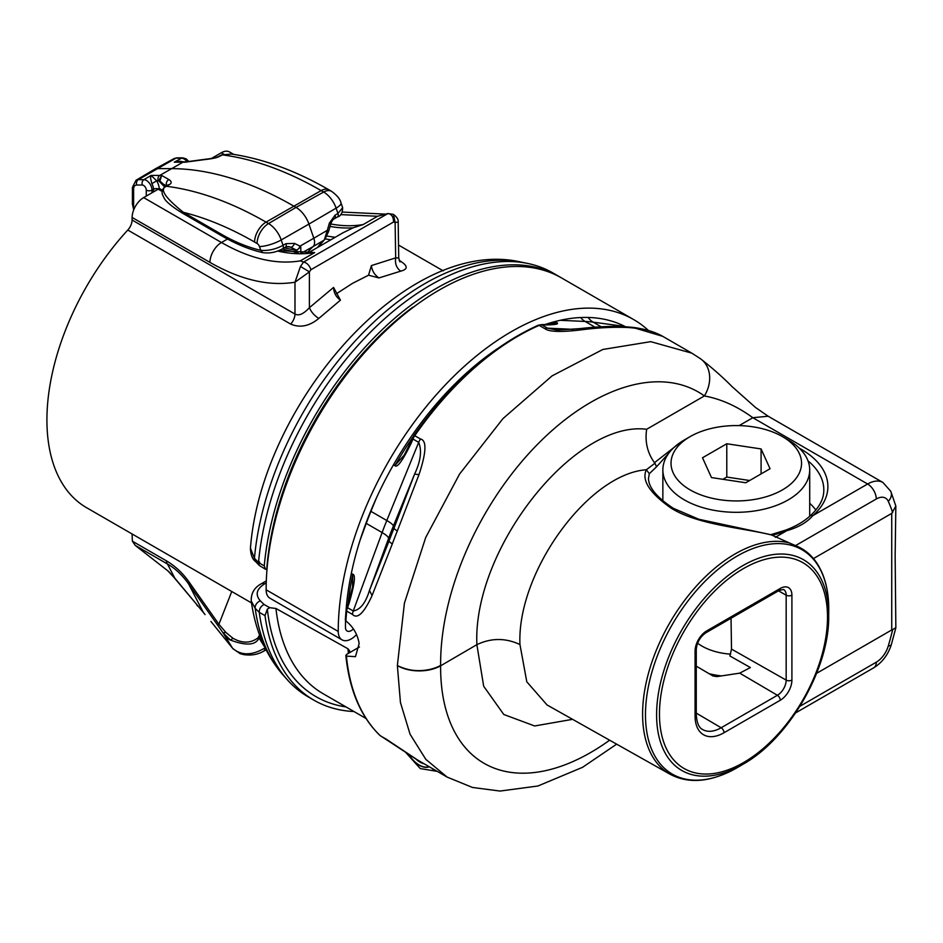 <?xml version="1.0" encoding="UTF-8"?>
<svg xmlns="http://www.w3.org/2000/svg" width="943" height="943" viewBox="0 0 943 943"><rect width="100%" height="100%" fill="white"/><g stroke="black" fill="none" stroke-linecap="round" stroke-linejoin="round"><path stroke-width="1.41" d="M340.447 300.169L333.563 287.426L309.398 307.689C311.19 311.968 314.325 315.551 318.793 318.451L340.447 300.169C336.121 297.116 333.822 292.872 333.563 287.426M160.263 188.977L162.479 190.262L160.263 188.977A4.078 2.357 120 0 0 158.224 189.178L143.654 197.594A16.314 9.418 120 0 0 132.114 217.456L132.091 220.014A10.196 5.882 -60 0 1 127.788 230.045L290.68 324.086C299.98 328.093 309.351 326.219 318.793 318.451M127.788 230.045A191.712 110.685 120 0 0 86.626 507.723L251.533 602.931M368.536 275.203L378.956 277.937C374.548 274.932 372.037 270.806 371.401 265.584L368.536 275.203L352.541 283.336L336.557 293.662M393.443 214.391L395.129 222.371L398.182 222.206L398.724 257.981L395.671 257.875L371.401 265.584M132.114 217.456L209.924 262.378C240.63 279.894 268.979 286.507 294.982 282.216L300.475 266.456L309.398 271.867L309.398 307.689C303.587 313.995 298.778 316.117 294.982 314.054A10.196 5.882 120 0 1 290.68 324.086M300.475 266.456L303.54 262.06L300.31 260.857C276.205 264.865 249.93 258.747 221.464 242.516L227.475 239.039M340.576 214.615L377.542 216.265L387.938 213.531L303.54 262.06M387.455 213.613L387.938 213.531C391.675 214.12 393.537 216.949 393.526 222.029L395.129 222.371L395.671 257.875C394.846 263.663 396.531 268.095 400.704 271.16C408.201 269.203 407.989 265.796 400.068 260.928L399.16 260.398M307.63 253.207L342.887 232.838L353.142 227.817L363.196 224.552L377.542 216.265M300.31 260.857L314.656 252.571L278.822 250.602M135.356 545.478L167.477 564.02A8.157 4.715 -60 0 1 166.439 560.861C175.363 566.13 183.048 573.368 189.484 582.609A8.157 0.967 144.8 0 0 188.576 583.894L203.311 612.337L174.16 577.623A4.078 3.277 -43 0 0 174.773 578.118L168.42 571.293L135.226 545.384L132.385 541.199L132.067 533.962M337.417 216.984A4.078 2.405 59.5 0 0 337.936 213.46L342.639 207.684C342.557 213.012 340.812 216.124 337.382 217.008L334.494 218.705C333.009 219.295 331.724 221.145 330.651 224.281A4.078 0.943 15.9 0 0 329.366 223.137L335.06 215.169L337.936 213.46L336.109 208.144L308.927 224.08L313.819 238.225L327.327 230.304L324.309 239.923A4.078 3.3 -133.2 0 1 323.862 240.265L313.052 246.606A10.196 5.882 -120 0 0 313.819 238.225L300.004 246.135L300.77 246.866L300.876 253.667M300.923 253.396L313.052 246.606A140.731 81.251 -120 0 0 306.935 253.254M297.033 253.278A4.078 3.3 -133.1 0 1 295.725 251.97A144.951 83.691 -120 0 0 294.546 253.113M259.455 246.547A3.737 2.157 60 0 0 257.085 243.494A16.314 9.418 -60 0 1 268.519 223.562L296.031 207.413A20.392 11.776 -120 0 1 308.927 224.08L281.214 239.958A16.314 4.232 160.9 0 1 259.455 246.547L260.763 250.331C268.201 250.944 275.639 249.27 283.065 245.321L285.941 243.671A4.078 2.334 60.3 0 1 285.446 247.172L288.582 246.547L290.585 247.172L296.774 250.237L295.725 251.97A209.723 121.081 -120 0 1 282.346 248.94M400.704 271.16L378.956 277.937M225.872 632.435L223.019 632.8L230.516 640.108C246.335 645.99 255.848 645.271 259.03 637.951L257.969 637.892C250.59 643.374 242.257 643.491 232.968 638.258L225.872 632.435L218.906 624.266L231.754 591.509M205.067 614.588L204.478 613.881A5.304 3.961 -37.6 0 1 204.336 613.669L203.311 612.337A5.304 3.961 142.4 0 0 203.452 612.549L174.773 578.118L167.477 564.02C175.186 568.37 182.211 574.994 188.576 583.894L223.019 632.8L232.579 648.265C241.373 655.798 252.217 655.644 265.136 647.817M197.7 606.149L196.922 605.17M204.478 613.881L203.452 612.549A5.304 3.961 142.4 0 0 203.617 612.738M233.758 154.404L229.479 151.941A16.314 9.418 120 0 0 221.322 152.742L211.373 158.495M335.142 237.318L327.08 236.092M325.406 238.885L330.769 239.84M303.823 262.107C307.1 262.967 309.493 265.502 310.978 269.686L393.526 222.029M132.091 220.014L294.982 314.054L294.982 282.216L309.398 271.867L310.978 269.686M210.926 621.425L232.579 648.265L211.338 621.979M232.968 638.258L230.516 640.108A20.392 16.326 148.3 0 1 224.776 635.653M257.969 637.892L259.573 634.91M219.271 156.491C216.866 157.799 211.916 158.848 204.431 159.615L205.102 159.296C211.951 158.518 216.371 157.622 218.375 156.609L221.452 154.994L231.495 154.063L222.348 154.876L219.271 156.491A4.078 2.24 -117.7 0 0 218.399 156.597M231.495 154.063C263.415 158.813 295.949 170.766 329.095 189.897A16.314 9.418 120 0 0 321.139 190.592L323.626 192.03A16.314 9.418 -60 0 1 331.582 191.335C337.134 195.425 340.27 199.279 341.001 202.922A16.314 4.232 160.9 0 1 336.109 208.144A19.709 11.387 -120 0 0 323.626 192.03L296.031 207.413L293.532 205.975A387.514 223.727 -120 0 0 171.272 168.632L156.998 168.608A12.235 7.061 -120 0 0 154.817 169.139A12.235 7.061 -120 0 0 154.699 169.198L136.04 180.243A12 6.931 60 0 1 138.291 179.653L143.914 179.665A7.921 4.574 60 0 1 146.413 180.431A7.921 4.574 60 0 1 152.012 190.132A4.078 2.357 180 0 1 146.271 190.121A3.843 2.216 60 0 0 142.334 185.04A4.078 3.159 -89.9 0 1 143.914 179.665L151.092 175.422L150.538 178.003L151.835 183.673L156.703 180.808L151.092 175.422L159.756 175.433L182.954 162.196A4.078 3.159 -89.9 0 1 184.191 161.866L185.912 161.89M166.911 185.677A4.078 3.725 120 0 1 168.997 179.618C171.767 181.492 171.885 183.166 169.363 184.616L166.569 186.301C159.19 188.812 164.789 197.488 183.378 212.316L221.428 234.277A193.751 111.863 60 0 0 260.763 250.331L262.732 252.641C249.471 249.553 235.986 244.06 222.277 236.151A4.078 2.357 -60 0 1 221.428 234.277M169.363 184.616A4.078 2.416 -121.2 0 0 168.337 184.804L168.549 184.71M285.941 243.671L294.475 243.388A4.078 2.393 116.4 0 1 290.585 247.172A200.824 115.942 60 0 1 287.002 246.583M298.448 253.337L296.35 251.781M168.997 179.618L161.654 175.445L158.719 180.808L164.53 186.844A6.118 3.536 -60 0 0 163.257 184.05L159.909 181.032L161.654 175.445A387.373 223.644 60 0 0 159.756 175.433A4.078 3.159 -89.9 0 0 158.188 180.808A383.282 221.287 60 0 1 158.719 180.808L159.909 181.032M163.257 184.05L166.51 185.924M183.779 161.866L179.818 161.241L174.29 162.184L182.954 162.196A387.219 223.562 -120 0 1 185.04 162.22L204.431 159.615M186.985 161.701A7.697 4.444 -120 0 0 183.979 158.931A7.697 4.444 -120 0 0 181.551 158.188L174.29 162.184L184.191 161.866M497.067 348.945A234.548 135.415 120 0 0 487.272 355.912A234.548 135.415 120 0 0 393.691 464.416A234.548 135.415 120 0 0 351.232 573.839A234.548 135.415 120 0 0 346.069 610.498M345.551 620.647A234.548 135.415 120 0 0 345.456 627.284A8.157 4.715 120 0 0 347.142 631.02A8.157 4.715 120 0 0 351.22 630.619A8.157 4.715 120 0 0 353.389 628.863M356.501 634.592A18.353 10.597 -60 0 1 351.22 638.941A18.353 10.597 -60 0 1 342.038 639.849A18.353 10.597 -60 0 1 338.242 631.445A244.744 141.309 -60 0 1 511.306 331.7A244.744 141.309 -60 0 1 633.672 319.583A244.744 141.309 -60 0 1 648.501 330.533M625.386 326.667A234.548 135.415 120 0 0 554.696 321.646A234.548 135.415 120 0 0 544.3 324.805M345.833 655.409C349.358 689.946 360.662 716.574 379.758 735.281A2.039 1.65 -46.1 0 0 380.017 735.481A244.744 141.309 120 0 1 346.411 656.104L346.435 654.513L346.411 656.104L355.464 656.67L359.153 643.515C357.491 634.12 353.071 626.6 345.904 620.954L345.916 619.209M616.651 744.157L582.562 767.307L537.946 785.99L500.026 791.059L472.431 787.452L447.123 777.079L425.823 759.363L410.075 734.243L400.445 702.523L397.368 665.581L404.417 603.143L425.717 537.486L459.571 474.07L502.961 418.609L552.091 375.868L602.836 349.464L650.741 341.661L691.867 353.177L662.658 336.309L635.464 328.235A244.744 141.309 120 0 0 626.789 327.469C613.433 326.926 598.652 327.669 582.444 329.696C561.745 332.29 549.227 331.96 544.901 328.706A10.196 5.882 -60 0 1 547.47 328.164L573.226 329.343M348.203 603.331A234.548 135.415 -60 0 1 352.67 574.676A2.039 1.179 -60 0 1 352.8 574.252C355.817 574.865 354.533 584.684 348.945 603.732L348.297 603.096L346.093 610.251A2.039 1.026 5.6 0 0 346.682 611.088L352.458 614.412C357.421 619.41 363.963 613.127 372.072 595.575L392.323 543.852A244.744 141.309 120 0 1 397.333 530.944L418.998 474.624C426.354 452.286 426.861 440.416 420.507 439.014L414.743 435.69A10.196 5.882 120 0 0 412.928 439.025L412.268 438.424L410.665 442.326L411.337 442.939C402.732 460.526 397.262 468.105 394.917 465.665L393.455 464.828M346.435 654.513L359.448 646.992M446.852 776.926L415.863 759.009L380.017 735.481A10.196 5.882 120 0 0 380.689 735.988L386.465 739.324A10.196 5.882 -60 0 1 385.793 738.817M282.841 674.716L287.202 679.632A244.744 141.309 120 0 1 259.254 612.361C259.148 608.966 260.739 606.337 264.04 604.475L260.362 600.868A6.118 4.397 134.5 0 0 255.188 608.341A242.622 140.083 120 0 0 282.841 674.716C265.761 654.843 255.223 630.266 251.251 601.009L255.188 608.341L259.254 612.361L265.018 615.602L267.341 609.095L269.792 607.693L275.957 608.483L347.92 648.749L349.688 650.976L347.884 653.676M415.698 758.915L415.863 759.009A19.202 11.08 -120 0 0 424.114 763.795M353.99 711.541A244.744 141.309 -60 0 1 313.936 700.189A244.744 141.309 -60 0 1 265.018 615.602M287.202 679.632A244.744 141.309 120 0 0 308.172 696.853L313.936 700.189M440.629 665.805A30.589 17.811 0.4 0 1 397.368 665.581C411.796 672.43 426.212 672.43 440.64 665.581L440.629 665.369A214.144 124.712 -60.4 0 1 537.027 444.837A214.144 124.712 -60.4 0 1 704.386 395.942C721.03 399.007 737.178 406.256 752.82 417.714L768.168 416.228L755.52 407.482L732.192 386.736C723.081 377.495 712.566 368.206 700.649 358.859A30.589 24.824 125.8 0 1 704.386 395.942L646.662 429.265C574.275 420.059 472.584 549.062 476.875 644.658L440.629 665.805A214.144 122.555 -59.6 0 0 609.638 740.196M771.504 534.976C743.155 527.915 698.551 525.015 671.51 508.395L673.326 508.312L698.822 519.251L771.068 534.74L789.161 542.873A130.806 75.523 -60 0 0 692.94 590.012A130.806 75.523 -60 0 0 642.596 714.134A130.806 75.523 -60 0 0 642.607 715.348A130.806 75.523 -60 0 0 670.096 774.25L547.046 704.951L526.795 681.801L519.958 644.552C505.542 637.81 491.185 637.845 476.875 644.658L483.676 686.245L503.774 714.476L534.657 725.969L572.59 719.332M799.334 448.196A91.612 52.891 0 0 1 812.772 515.68C807.114 522.328 798.426 527.349 786.698 530.732A4.078 1.827 -110.8 0 0 785.248 530.249C795.303 526.595 803.589 521.821 810.084 515.939L810.084 515.939A4.078 2.782 48.8 0 1 812.772 515.68L867.631 484.007A30.589 17.658 -60 0 1 882.931 482.486L768.25 416.276M789.161 542.873L795.538 545.608A130.429 75.299 120 0 1 803.884 549.958A130.429 75.299 120 0 1 813.467 558.574L891.736 513.381L891.736 629.959L816.614 673.326M809.707 503.267A86.685 50.05 180 0 1 815.86 510.033M671.51 508.395C649.762 493.224 641.381 480.341 646.356 469.744L654.949 463.225L656.54 466.797L668.988 452.958M519.958 644.552C516.717 572.625 588.031 473.987 646.356 469.744L649.326 473.692L656.54 466.797M737.921 767.248L743.414 764.019A121.694 70.265 -60 0 1 656.599 714.782A121.694 70.265 -60 0 1 656.611 713.167A121.694 70.265 -60 0 1 743.355 565.34A121.694 70.265 -60 0 1 828.708 615.425A121.694 70.265 -60 0 1 828.697 616.298A121.694 70.265 -60 0 1 828.697 617.04A121.694 70.265 -60 0 0 828.697 616.298L828.756 609.932A129.592 74.827 120 0 0 828.756 609.001A129.592 74.827 120 0 0 804.285 551.148A129.592 74.827 120 0 0 703.631 582.727A129.592 74.827 120 0 0 645.472 714.806A129.592 74.827 120 0 0 645.484 716.008A129.592 74.827 120 0 0 737.921 767.248C712.012 782.077 689.404 784.411 670.096 774.25M739.147 425.611L752.82 417.714L867.631 484.007A12.235 7.061 -120 0 1 876.283 498.988A18.353 10.597 -60 0 1 888.282 501.334A12.235 9.23 155.8 0 0 890.793 491.327L895.838 506.061L891.736 513.381M895.838 506.061L895.143 556.075L895.85 627.696L892.691 629.57A232.508 134.236 -60 0 1 888.282 645.979A18.353 10.597 -60 0 1 876.283 662.186A12.235 7.061 -120 0 1 873.748 667.785C882.259 662.469 888.129 654.701 891.371 644.458A12.235 3.843 -163.5 0 1 888.282 645.979M891.736 629.959L892.691 629.57M731.037 618.243L731.509 649.102L729.882 655.963L750.38 667.55L739.736 673.149L716.892 676.602L712.955 675.966L696.264 666.159M782.431 436.609L788.195 439.945A73.424 42.388 180 0 1 809.707 469.92A73.424 42.388 180 0 1 788.195 499.896A73.424 42.388 180 0 1 684.359 499.896A73.424 42.388 180 0 1 662.858 469.92A73.424 42.388 180 0 1 684.359 439.945L690.135 436.609A65.267 37.685 180 0 1 782.431 436.609L782.431 436.609A65.267 37.685 180 0 1 782.431 489.9A65.267 37.685 180 0 1 690.135 489.9A65.267 37.685 180 0 1 690.135 436.609L684.359 439.945M702.511 457.768L726.782 443.752L761.084 448.939L770.054 468.742L745.772 482.757L711.47 477.571L702.511 457.768M722.904 479.303L726.782 477.064L726.782 443.752M761.084 473.916L761.084 448.939M726.782 477.064L749.65 480.517M673.326 508.312C656.823 497.397 648.548 487.401 648.489 478.349L649.326 473.692M680.822 442.137L654.466 462.695C647.405 452.876 644.8 441.737 646.662 429.265M633.672 319.583L561.568 277.949A244.744 141.309 120 0 0 439.19 290.067A244.744 141.309 120 0 0 266.138 589.811A18.353 10.597 120 0 0 269.934 598.216L342.038 639.849M266.987 569.548L265.478 569.266L264.264 565.93L258.512 562.488L259.313 565.458L265.478 569.266M264.264 565.93A244.744 141.309 -60 0 1 378.85 332.914A244.744 141.309 -60 0 1 558.68 276.275A244.744 141.309 -60 0 1 560.118 277.124M558.68 276.275L552.916 272.951A244.744 141.309 120 0 0 527.514 263.403A244.744 141.309 120 0 0 258.512 562.488L254.433 558.28L250.437 548.213M548.131 324.84A234.548 135.415 -60 0 1 556.134 322.471L554.496 324.133L541.105 324.663A2.039 1.591 92.6 0 1 541.695 324.84L547.47 328.164L557.16 330.109M554.696 321.646L556.134 322.471A2.039 1.179 -60 0 1 556.441 322.435C559.765 324.015 555.745 324.852 544.37 324.958A2.039 1.591 -87.4 0 0 543.781 324.781M635.464 328.235A10.196 8.098 -82.3 0 0 633.036 327.41L623.83 326.584C610.946 326.03 596.165 326.726 579.497 328.659L582.444 329.696M376.151 498.564L370.929 511.354L386.795 520.512L418.692 442.361C422.051 450.636 420.672 461.221 414.59 474.117L418.998 474.624M397.333 530.944A10.196 1.921 -157.8 0 1 394.021 528.21L393.42 525.982A234.607 135.45 120 0 0 388.61 538.359L369.467 590.401C365.719 602.872 360.32 609.732 353.271 610.981L382.115 532.559A228.43 131.879 -60 0 1 386.795 520.512A20.392 3.843 -157.8 0 1 393.42 525.982L414.59 474.117L394.021 528.21A241.656 139.517 -60 0 0 389.07 540.952L369.467 590.401L372.072 595.575M351.232 573.839L352.67 574.676L352.576 587.088L348.769 602.966M410.665 442.326L404.134 455.21L395.129 465.253A234.548 135.415 -60 0 1 412.822 437.21M730.625 654.147A48.317 27.889 180 0 1 697.596 643.161M721.371 675.919A71.385 41.209 180 0 1 709.171 673.738M266.303 580.9L261.506 583.67A6.118 3.536 60 0 1 264.488 583.929L266.232 582.927M209.924 262.378A16.314 9.418 -60 0 1 221.464 242.516L143.654 197.594M314.656 252.571A203.947 117.757 60 0 1 277.655 251.05M162.196 191.476L158.224 189.178M284.397 247.773A206.835 119.419 -120 0 0 296.774 250.237L300.77 246.866M166.439 560.861L132.385 541.199M217.986 625.539A8.157 0.967 144.8 0 1 218.906 624.266L189.484 582.609M223.762 154.145L221.322 152.742M330.745 223.974A203.947 117.757 -120 0 0 363.196 224.552M353.142 227.817A205.15 118.441 60 0 1 330.05 226.426M399.372 260.916A10.196 5.882 120 0 0 400.068 260.928M265.124 647.982A8.157 4.715 60 0 1 263.451 651.318C257.463 654.666 250.779 655.739 243.4 654.548L240.194 653.676L232.85 648.643M264.747 647.193L259.03 637.951L259.879 635.735M429.301 766.8A22.314 12.884 60 0 1 408.614 754.424M408.885 754.6A22.09 12.754 -120 0 0 429.041 766.647M431.941 768.321A8.157 6.66 59.7 0 0 435.831 770.561M317.461 247.526A141.014 81.416 60 0 1 323.862 240.265M329.366 223.149L327.327 230.304A4.078 0.943 15.9 0 1 328.612 231.436L324.887 239.392M327.186 231.53L327.197 232.591M335.06 215.169A4.078 2.405 59.5 0 1 334.541 218.682M165.555 186.502A4.078 2.416 -121.2 0 1 166.569 186.301A387.172 223.538 60 0 1 266.032 222.124L321.139 190.592A386.83 223.338 -120 0 0 222.348 154.876A4.078 2.24 -117.7 0 0 221.464 154.994M222.277 236.151L184.227 214.179A4.078 2.357 120 0 1 183.378 212.316A370.858 214.12 60 0 1 254.598 242.056A16.314 9.418 120 0 1 266.032 222.124L268.519 223.562A20.051 11.575 60 0 1 281.214 239.958L283.065 245.321A4.078 2.334 60.3 0 1 282.57 248.811C276.146 252.335 269.545 253.608 262.732 252.641M257.085 243.494L254.598 242.056M296.126 249.919A4.078 2.393 116.4 0 0 300.004 246.135L294.475 243.388M136.04 180.243L132.421 187.362A4.078 2.357 180 0 0 133.623 189.024A7.921 4.574 60 0 1 136.723 185.028A4.078 3.159 90.1 0 1 138.291 179.653L175.94 158.176A11.776 6.801 -120 0 0 173.842 158.683L177.178 157.846A4.078 3.159 90.1 0 0 175.94 158.176L181.551 158.188A4.078 3.159 -89.9 0 1 182.848 157.858L186.101 158.825L188.8 161.418M159.249 188.8A12.023 6.943 -120 0 0 156.703 180.808L158.188 180.808M158.601 188.989A4.078 2.357 0 0 0 153.52 189.284A7.945 4.585 -120 0 0 151.835 183.673M146.271 196.073L146.271 190.121M134.154 208.816A7.921 4.574 60 0 1 133.623 205.739L133.623 189.024M136.723 185.028L142.334 185.04M153.52 191.889L153.52 189.284L152.012 190.132L152.012 192.761M132.421 187.362L132.421 204.065A4.078 2.357 0 0 0 133.623 205.739M351.326 573.391L352.8 574.252M394.917 465.665L393.691 464.416M554.956 321.575L556.441 322.435M624.95 326.443L593.194 322.164L601.186 326.785M541.105 324.663L538.147 325.264A2.039 1.308 66.3 0 1 539.137 325.382L544.901 328.706M544.37 324.958L541.695 324.84A10.196 5.882 120 0 0 539.137 325.382A244.744 141.309 120 0 0 414.743 435.69L413.93 435.36L412.268 438.424M346.859 607.009L347.495 607.657A10.196 5.882 120 0 0 346.682 611.088A244.744 141.309 120 0 0 345.904 620.954M260.362 600.868C255.07 594.774 256.437 589.127 264.488 583.929M264.04 604.475L269.792 607.693M348.439 653.31A234.548 135.415 -60 0 1 347.92 648.749M275.957 608.483A234.548 135.415 120 0 0 323.366 693.859L366.002 718.472M267.341 609.095A240.665 138.951 120 0 0 345.998 706.92M397.368 665.581A30.589 17.504 -0.4 0 0 440.64 665.369M775.323 537.298L786.698 530.732A91.612 52.891 0 0 1 771.963 535.282M876.283 498.988L795.538 545.608M810.084 515.939C819.149 507.711 823.722 499.212 823.805 490.466A87.534 50.533 0 0 0 808.01 460.879M799.947 706.26L876.283 662.186M828.708 615.425A121.694 70.265 -60 0 1 828.697 616.298C829.38 668.599 789.055 738.463 743.414 764.019M827.506 617.076A118.818 68.603 -60 0 1 827.494 618.655A118.818 68.603 -60 0 1 742.813 762.993A118.818 68.603 -60 0 1 659.463 714.099A118.818 68.603 -60 0 1 659.475 712.519A118.818 68.603 -60 0 1 744.168 568.181A118.818 68.603 -60 0 1 827.506 617.076M706.72 630.902A16.467 9.513 120 0 0 695.074 651.071L695.074 716.02A40.938 23.634 120 0 0 724.024 732.735L780.262 700.26A16.467 9.513 120 0 0 791.908 680.092L791.908 595.163A16.467 9.513 120 0 0 780.262 588.444L706.72 630.902A4.078 2.357 60 0 1 705.871 632.777L779.425 590.306A4.078 2.357 -120 0 0 780.262 588.444M888.282 501.334A232.508 134.236 -60 0 1 892.691 512.65M696.264 713.132L721.159 727.748L777.409 695.286L739.736 673.149M780.262 700.26A4.078 2.357 -120 0 0 777.409 695.286A12.389 7.155 120 0 0 786.167 680.103A4.078 2.357 0 0 0 791.908 680.092M731.509 649.102L786.167 680.103L786.167 595.174A12.389 7.155 120 0 0 783.562 589.493L779.425 590.306M695.074 716.02A4.078 2.357 0 0 0 696.264 714.358C696.759 722.751 698.869 727.796 702.618 729.517A36.86 21.276 120 0 0 721.159 727.748A4.078 2.357 60 0 1 724.024 732.735M696.264 714.358L696.264 649.409A4.078 2.357 180 0 1 695.074 651.071M791.908 595.163A4.078 2.357 180 0 1 786.167 595.174L778.505 590.837M412.763 307.218A240.665 138.951 120 0 0 266.739 569.572M250.414 548.508C261.376 403.592 407.081 235.408 521.066 262.095A242.622 140.083 120 0 0 254.433 558.28A6.118 4.279 -44 0 0 255.305 561.309L259.313 565.458M595.033 327.174L585.096 321.445L560.189 320.314M588.173 317.461A20.392 16.208 -82.3 0 0 593.194 322.164A228.43 131.879 120 0 0 585.096 321.445A20.392 15.948 92.6 0 1 580.629 317.532M623.83 326.584A10.196 7.98 92.6 0 1 626.789 327.469M420.507 439.014A10.196 5.882 -60 0 0 418.692 442.361L412.928 439.025L411.337 442.939M370.67 511.2A20.392 3.843 -157.8 0 1 370.929 511.354A228.43 131.879 120 0 0 366.261 523.4L382.115 532.559A20.392 4.774 20.2 0 1 388.61 538.359L389.07 540.952A10.196 2.381 20.2 0 0 392.323 543.852M352.458 614.412A10.196 5.882 -60 0 1 353.271 610.981L347.495 607.657L348.945 603.732M365.955 523.224A20.392 4.774 20.2 0 1 366.261 523.4L360.108 540.103M259.62 562.016A6.118 4.279 -44 0 1 258.311 562.287M266.138 589.811L338.242 631.445M443.245 270.865L398.524 245.05M174.16 577.623L167.819 570.833M342.403 212.069L385.31 214.108M387.785 213.554L393.384 214.367C396.991 217.043 398.594 219.66 398.182 222.206M398.724 257.981L400.021 261.942M266.044 649.821L263.451 651.318M405.82 752.538L420.26 768.569L437.21 771.362M324.309 239.923L317.909 247.266M330.651 224.281L328.612 231.448M341.001 202.922L342.651 207.684M329.095 189.897L331.582 191.335M184.227 214.179C171.426 206.694 165.673 200.953 164.459 198.702L162.396 194.494C161.571 191.099 162.609 188.435 165.532 186.514L168.326 184.816M285.411 247.196L282.535 248.834M186.089 161.854L205.102 159.296M177.178 157.846L182.801 157.858M173.842 158.683L154.817 169.139M132.421 204.065L133.717 209.865M346.093 610.251L345.315 620.023M261.506 583.67C254.398 587.442 250.979 593.218 251.251 601.009M386.453 739.324L417.914 760.223M379.758 735.281L380.689 735.988M700.649 358.859L691.867 353.177M890.793 491.327L882.931 482.486M795.656 712.884L873.748 667.785M828.756 608.989L828.756 609.932L828.756 608.989C828.673 588.149 823.722 571.505 813.915 559.058M891.371 644.458L895.826 627.92M696.264 649.409C696.948 642.407 700.142 636.867 705.871 632.777M662.858 501.004L662.858 469.92M809.707 516.269L809.707 469.92M770.667 534.728L785.248 530.249M579.497 328.659L557.077 330.097M633.036 327.41C645.071 328.966 654.937 331.936 662.658 336.309M538.147 325.264C492.411 346.057 451.002 382.752 413.93 435.36M352.576 587.088L348.297 603.084M521.066 262.095L527.514 263.403M255.305 561.309C252.418 559.234 250.791 554.956 250.414 548.496"/></g></svg>

